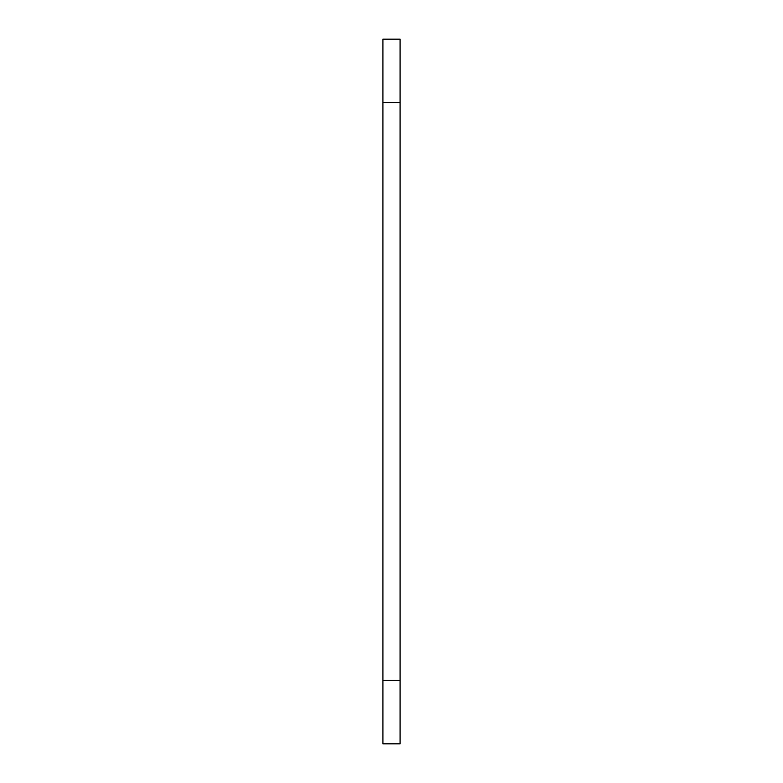 <?xml version="1.0" encoding="UTF-8"?>
<svg xmlns="http://www.w3.org/2000/svg" width="783" height="783" viewBox="0 0 783 783"><rect width="100%" height="100%" fill="white"/><g stroke="black" fill="none" stroke-linecap="round" stroke-linejoin="round"><path stroke-width="1.17" d="M400.074 680.368L400.074 743.85L382.926 743.85L382.926 39.15L400.074 39.15L400.074 680.368L382.926 680.368M400.074 743.85L382.926 743.85M400.074 102.632L382.926 102.632"/></g></svg>
